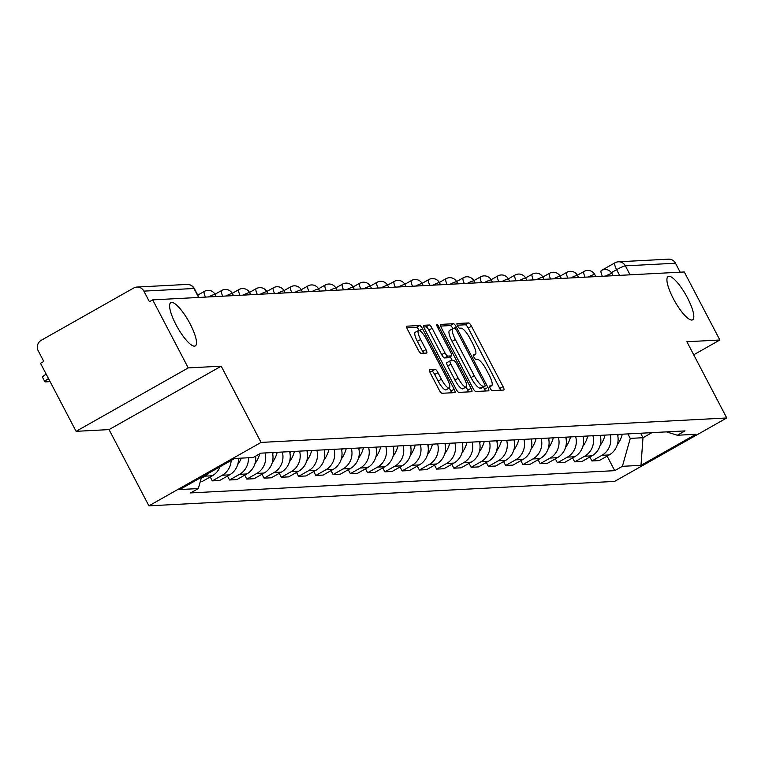 <?xml version="1.0" encoding="UTF-8"?>
<svg xmlns="http://www.w3.org/2000/svg" width="765" height="765" viewBox="0 0 765 765"><rect width="100%" height="100%" fill="white"/><g stroke="black" fill="none" stroke-linecap="round" stroke-linejoin="round"><path stroke-width="1.15" d="M490.212 388.343A2.668 0.689 60.5 0 0 492.201 390.647L503.733 390.045A3.815 0.985 60.5 0 0 503.858 390.007A3.815 0.985 60.5 0 0 503.064 386.631L471.489 326.225A3.815 0.985 60.5 0 0 468.649 322.926L457.107 323.538A2.668 0.689 60.5 0 0 457.021 323.557A2.668 0.689 60.5 0 0 457.575 325.928A2.668 0.689 60.5 0 0 459.564 328.233L461.056 328.156A12.211 3.136 60.5 0 1 470.15 338.713L472.78 343.743A12.211 3.136 60.5 0 1 475.314 354.558A12.211 3.136 60.5 0 1 474.922 354.664L473.43 354.74A2.668 0.689 60.5 0 0 473.344 354.769A2.668 0.689 60.5 0 0 473.898 357.131A2.668 0.689 60.5 0 0 475.878 359.445L477.379 359.359A12.211 3.136 60.5 0 1 486.464 369.916L489.093 374.955A12.211 3.136 60.5 0 1 491.627 385.761A12.211 3.136 60.5 0 1 491.235 385.876L489.743 385.952A2.668 0.689 60.5 0 0 489.657 385.981A2.668 0.689 60.5 0 0 490.212 388.343M190.131 323.901A24.882 6.397 60.5 0 0 170.805 302.615A24.882 6.397 60.5 0 0 175.969 324.647A24.882 6.397 60.5 0 0 195.295 345.933A24.882 6.397 60.5 0 0 190.131 323.901M687.448 297.805A24.882 6.397 60.5 0 0 668.122 276.519A24.882 6.397 60.5 0 0 673.286 298.541A24.882 6.397 60.5 0 0 692.612 319.827A24.882 6.397 60.5 0 0 687.448 297.805M429.643 369.629A3.815 0.985 60.5 0 0 429.519 369.658A3.815 0.985 60.5 0 0 430.312 373.043L439.167 389.987A3.815 0.985 60.5 0 0 442.007 393.286L454.821 392.608A3.815 0.985 60.5 0 0 454.946 392.579A3.815 0.985 60.5 0 0 454.152 389.203L422.576 328.797A3.815 0.985 60.5 0 0 419.736 325.498L406.923 326.167A3.815 0.985 60.5 0 0 406.798 326.206A3.815 0.985 60.5 0 0 407.592 329.581L418.292 350.054A3.815 0.985 60.5 0 0 421.132 353.353L426.612 353.067A3.815 0.985 60.5 0 0 426.736 353.028A3.815 0.985 60.5 0 0 425.942 349.653L420.635 339.497A10.203 2.62 60.5 0 1 418.522 330.461A10.203 2.62 60.5 0 1 426.449 339.191L447.238 378.962A10.203 2.62 60.5 0 1 449.361 387.998A10.203 2.62 60.5 0 1 441.424 379.268L437.963 372.641A3.815 0.985 60.5 0 0 435.122 369.342L429.423 369.753M261.066 442.419L221.209 366.177L188.247 367.908L152.684 299.87L684.293 271.977L719.855 340.004L686.894 341.735L726.75 417.977L261.066 442.419L148.907 505.837L614.591 481.405L726.75 417.977M472.933 388.218A3.815 0.985 60.5 0 0 475.773 391.508L488.586 390.839A3.815 0.985 60.5 0 0 488.711 390.81A3.815 0.985 60.5 0 0 487.917 387.425L456.342 327.018A3.815 0.985 60.5 0 0 453.502 323.729L440.688 324.398A3.815 0.985 60.5 0 0 440.564 324.427A3.815 0.985 60.5 0 0 441.357 327.812L472.933 388.218M471.709 391.728L458.895 392.397A3.815 0.985 60.5 0 1 456.055 389.098L424.47 328.692A3.815 0.985 60.5 0 1 423.686 325.316A3.815 0.985 60.5 0 1 423.8 325.288L429.289 324.991A3.815 0.985 60.5 0 1 432.129 328.29L444.934 352.789A3.815 0.985 60.5 0 0 447.774 356.088L451.417 355.897A3.815 0.985 60.5 0 0 451.532 355.868A3.815 0.985 60.5 0 0 450.748 352.483L437.408 326.98A2.668 0.689 60.5 0 1 436.853 324.618A2.668 0.689 60.5 0 1 438.928 326.904L471.039 388.314A3.815 0.985 60.5 0 1 471.823 391.69A3.815 0.985 60.5 0 1 471.709 391.728M188.247 367.908L76.089 431.326L40.516 363.299L43.787 361.443L38.25 350.848A7.774 7.449 -93 0 1 41.214 340.31L133.751 287.984A7.774 7.449 -93 0 1 136.925 287.057L187.033 284.427A7.774 7.449 87 0 1 193.975 288.491L143.868 291.121A7.774 7.449 -93 0 0 136.925 287.057M76.089 431.326L109.051 429.605L148.907 505.837M152.684 299.87L149.414 301.726L143.868 291.121M602.371 276.27A7.774 1.999 -119.5 0 1 601.319 270.533L615.003 262.787A7.774 1.999 60.5 0 1 615.251 262.72A7.774 7.449 87 0 1 618.426 261.793L668.534 259.163A7.774 7.449 87 0 1 675.476 263.227L625.368 265.857A7.774 0.956 152.4 0 0 616.619 269.672L611.369 272.636M680.162 272.187L675.476 263.227M693.712 354.788L719.855 340.004M610.183 434.836A17.882 17.136 87 0 1 601.902 455.328L609.198 454.946A17.882 17.136 -93 0 0 617.479 434.453M609.198 454.946L599.225 460.578L591.928 460.97L589.863 457.021M601.902 455.328L591.928 460.97M572.612 457.929L574.668 461.869L581.974 461.486L591.947 455.844A17.882 17.136 -93 0 0 600.229 435.352M592.923 435.734A17.882 17.136 87 0 1 584.642 456.227L574.668 461.869M555.352 458.837L557.417 462.777L564.713 462.395L574.687 456.753A17.882 17.136 -93 0 0 582.968 436.26M575.672 436.643A17.882 17.136 87 0 1 567.391 457.135L557.417 462.777M538.101 459.736L540.157 463.686L547.463 463.303L557.436 457.661A17.882 17.136 -93 0 0 565.718 437.169M558.412 437.551A17.882 17.136 87 0 1 550.131 458.044L540.157 463.686M520.841 460.645L522.906 464.584L530.202 464.202L540.176 458.57A17.882 17.136 -93 0 0 548.457 438.068M541.161 438.45A17.882 17.136 87 0 1 532.88 458.952L522.906 464.584M503.59 461.553L505.646 465.493L512.952 465.11L522.925 459.469A17.882 17.136 -93 0 0 531.197 438.976M523.901 439.359A17.882 17.136 87 0 1 515.62 459.851L505.646 465.493M486.33 462.462L488.395 466.401L495.691 466.019L505.665 460.377A17.882 17.136 -93 0 0 513.946 439.885M506.65 440.267A17.882 17.136 87 0 1 498.369 460.76L488.395 466.401M469.079 463.361L471.135 467.3L478.441 466.918L488.414 461.285A17.882 17.136 -93 0 0 496.686 440.783M489.39 441.176A17.882 17.136 87 0 1 481.109 461.668L471.135 467.3M451.819 464.269L453.884 468.209L461.18 467.826L471.154 462.184A17.882 17.136 -93 0 0 479.435 441.692M472.129 442.074A17.882 17.136 87 0 1 463.858 462.567L453.884 468.209M434.568 465.177L436.624 469.117L443.93 468.735L453.903 463.093A17.882 17.136 -93 0 0 462.175 442.6M454.879 442.983A17.882 17.136 87 0 1 446.597 463.475L436.624 469.117M417.308 466.076L419.373 470.026L426.669 469.634L436.643 464.001A17.882 17.136 -93 0 0 444.924 443.509M437.618 443.891A17.882 17.136 87 0 1 429.347 464.384L419.373 470.026M400.057 466.985L402.113 470.924L409.418 470.542L419.392 464.9A17.882 17.136 -93 0 0 427.664 444.408M420.368 444.79A17.882 17.136 87 0 1 412.086 465.292L402.113 470.924M382.796 467.893L384.862 471.833L392.158 471.45L402.132 465.809A17.882 17.136 -93 0 0 410.413 445.316M403.107 445.699A17.882 17.136 87 0 1 394.836 466.191L384.862 471.833M365.546 468.792L367.602 472.741L374.907 472.359L384.881 466.717A17.882 17.136 -93 0 0 393.153 446.225M385.856 446.607A17.882 17.136 87 0 1 377.575 467.099L367.602 472.741M348.285 469.7L350.351 473.64L357.647 473.258L367.621 467.625A17.882 17.136 -93 0 0 375.902 447.123M368.596 447.506A17.882 17.136 87 0 1 360.325 468.008L350.351 473.64M331.035 470.609L333.091 474.549L340.396 474.166L350.36 468.524A17.882 17.136 -93 0 0 358.642 448.032M351.345 448.414A17.882 17.136 87 0 1 343.064 468.907L333.091 474.549M313.774 471.517L315.84 475.457L323.136 475.075L333.11 469.433A17.882 17.136 -93 0 0 341.391 448.94M334.085 449.323A17.882 17.136 87 0 1 325.814 469.815L315.84 475.457M296.524 472.416L298.579 476.356L305.876 475.973L315.849 470.341A17.882 17.136 -93 0 0 324.13 449.849M316.834 450.231A17.882 17.136 87 0 1 308.553 470.724L298.579 476.356M279.263 473.325L281.329 477.264L288.625 476.882L298.599 471.24A17.882 17.136 -93 0 0 306.88 450.748M299.574 451.13A17.882 17.136 87 0 1 291.293 471.623L281.329 477.264M262.012 474.233L264.068 478.173L271.365 477.79L281.338 472.148A17.882 17.136 -93 0 0 289.619 451.656M282.323 452.039A17.882 17.136 87 0 1 274.042 472.531L264.068 478.173M244.752 475.132L246.808 479.081L254.114 478.699L264.088 473.057A17.882 17.136 -93 0 0 272.369 452.564M265.063 452.947A17.882 17.136 87 0 1 256.782 473.439L246.808 479.081M227.492 476.04L229.557 479.98L236.854 479.598L246.827 473.956A17.882 17.136 -93 0 0 255.625 456.16M248.424 457.757A17.882 17.136 87 0 1 239.531 474.348L229.557 479.98M210.241 476.949L212.297 480.889L219.603 480.506L229.577 474.864A17.882 17.136 -93 0 0 238.47 458.283M231.173 460.454A17.882 17.136 87 0 1 222.271 475.247L212.297 480.889M200.296 481.52L202.343 481.415L212.316 475.773A17.882 17.136 -93 0 0 220.014 466.774M209.094 472.942A17.882 17.136 87 0 1 205.02 476.155L201.205 478.316M627.922 433.898L630.264 438.393L642.982 437.723L651.981 432.636M640.64 433.229L642.982 437.723L640.994 465.34L622.404 466.315L630.264 438.393M666.478 431.881L677.341 435.247L695.93 434.271L640.994 465.34M201.511 477.236L198.317 488.567L190.628 492.918L614.725 470.657L622.404 466.315M198.317 488.567L179.737 489.543L234.664 458.484L253.253 457.508L260.932 453.157L685.029 430.905L677.341 435.247M221.209 366.177L109.051 429.605M607.123 456.122L614.725 470.657M500.54 390.217A3.815 0.985 60.5 0 0 499.794 388.486L468.218 328.08A3.815 0.985 60.5 0 0 465.378 324.781L457.241 325.202M452.937 328.615A3.815 0.985 60.5 0 0 450.231 325.574L440.611 326.081M485.393 391.011A3.815 0.985 60.5 0 0 484.647 389.28L483.49 387.052M484.934 386.201A2.668 0.689 60.5 0 0 485.02 386.182A2.668 0.689 60.5 0 0 484.465 383.82L456.753 330.796A2.668 0.689 60.5 0 0 454.764 328.481L453.186 328.568A12.211 3.136 60.5 0 0 452.794 328.682A12.211 3.136 60.5 0 0 455.328 339.488L474.271 375.73A12.211 3.136 60.5 0 0 483.365 386.287L484.934 386.201L481.663 388.056A2.668 0.689 60.5 0 0 481.749 388.027A2.668 0.689 60.5 0 0 481.816 387.97M449.916 330.413A12.211 3.136 60.5 0 0 449.524 330.528A12.211 3.136 60.5 0 0 452.058 341.333L455.328 339.488M481.663 388.056L480.095 388.132A12.211 3.136 60.5 0 1 471.001 377.585L452.058 341.333M423.724 326.961L426.019 326.846L429.289 324.991M448.357 357.628A3.815 0.985 60.5 0 1 448.271 357.714A3.815 0.985 60.5 0 1 448.147 357.752L444.503 357.944A3.815 0.985 60.5 0 1 441.663 354.644L428.859 330.145A3.815 0.985 60.5 0 0 426.019 326.846M450.222 356.605L452.354 360.678M466.095 386.975L467.769 390.16L471.039 388.314M458.225 378.206A10.203 2.62 60.5 0 0 466.153 386.947A10.203 2.62 60.5 0 0 464.03 377.91L456.705 363.891A3.815 0.985 60.5 0 0 453.865 360.602L450.231 360.784A3.815 0.985 60.5 0 0 450.107 360.822A3.815 0.985 60.5 0 0 450.901 364.197L458.225 378.206L454.955 380.062A10.203 2.62 60.5 0 0 462.882 388.792L466.153 386.947M450.011 360.908L446.961 362.639A3.815 0.985 60.5 0 0 446.837 362.667A3.815 0.985 60.5 0 0 447.63 366.053L450.901 364.197M454.955 380.062L447.63 366.053M468.515 391.89A3.815 0.985 60.5 0 0 467.769 390.16M449.361 387.998L446.091 389.844A10.203 2.62 60.5 0 1 438.163 381.113L434.692 374.487A3.815 0.985 60.5 0 0 431.852 371.188L429.567 371.312M418.522 330.461L415.252 332.306A10.203 2.62 60.5 0 0 417.365 341.353L420.635 339.497M423.428 353.229A3.815 0.985 60.5 0 0 422.672 351.498L417.365 341.353M419.172 330.404A3.815 0.985 60.5 0 0 416.466 327.344L406.846 327.85M451.627 392.78A3.815 0.985 60.5 0 0 450.881 391.049L449.304 388.027M617.824 435.974A29.539 28.315 -93 0 0 618.263 434.405M622.308 434.195A29.539 28.315 87 0 1 617.336 444.628M600.563 436.872A29.539 28.315 -93 0 0 601.013 435.314M605.048 435.103A29.539 28.315 87 0 1 600.085 445.536M583.312 437.781A29.539 28.315 -93 0 0 583.752 436.222M587.797 436.002A29.539 28.315 87 0 1 582.825 446.444M566.052 438.689A29.539 28.315 -93 0 0 566.502 437.121M570.537 436.911A29.539 28.315 87 0 1 565.574 447.343M548.801 439.588A29.539 28.315 -93 0 0 549.241 438.029M553.286 437.819A29.539 28.315 87 0 1 548.314 448.252M531.541 440.497A29.539 28.315 -93 0 0 531.991 438.938M536.026 438.728A29.539 28.315 87 0 1 531.063 449.16M514.29 441.405A29.539 28.315 -93 0 0 514.73 439.837M518.775 439.626A29.539 28.315 87 0 1 513.803 450.069M497.03 442.313A29.539 28.315 -93 0 0 497.48 440.745M501.515 440.535A29.539 28.315 87 0 1 496.552 450.968M479.779 443.212A29.539 28.315 -93 0 0 480.219 441.654M484.255 441.443A29.539 28.315 87 0 1 479.292 451.876M462.519 444.121A29.539 28.315 -93 0 0 462.968 442.562M467.004 442.342A29.539 28.315 87 0 1 462.041 452.784M445.268 445.029A29.539 28.315 -93 0 0 445.708 443.461M449.744 443.251A29.539 28.315 87 0 1 444.781 453.683M428.008 445.928A29.539 28.315 -93 0 0 428.457 444.369M432.493 444.159A29.539 28.315 87 0 1 427.53 454.592M410.757 446.837A29.539 28.315 -93 0 0 411.197 445.278M415.232 445.067A29.539 28.315 87 0 1 410.27 455.5M393.497 447.745A29.539 28.315 -93 0 0 393.946 446.177M397.982 445.966A29.539 28.315 87 0 1 393.019 456.399M376.246 448.644A29.539 28.315 -93 0 0 376.686 447.085M380.721 446.875A29.539 28.315 87 0 1 375.758 457.307M358.986 449.552A29.539 28.315 -93 0 0 359.435 447.994M363.471 447.783A29.539 28.315 87 0 1 358.508 458.216M341.735 450.461A29.539 28.315 -93 0 0 342.175 448.892M346.21 448.682A29.539 28.315 87 0 1 341.247 459.124M324.475 451.369A29.539 28.315 -93 0 0 324.924 449.801M328.96 449.591A29.539 28.315 87 0 1 323.987 460.023M307.224 452.268A29.539 28.315 -93 0 0 307.664 450.709M311.699 450.499A29.539 28.315 87 0 1 306.736 460.932M289.964 453.176A29.539 28.315 -93 0 0 290.413 451.618M294.449 451.398A29.539 28.315 87 0 1 289.476 461.84M272.703 454.085A29.539 28.315 -93 0 0 273.153 452.517M277.188 452.306A29.539 28.315 87 0 1 272.225 462.739M259.775 453.817A29.539 28.315 87 0 1 254.965 463.647M241.348 458.13A29.539 28.315 87 0 1 237.714 464.556M48.491 378.541A11.666 1.434 152.4 0 0 44.858 381.735L42.534 377.288A11.666 1.434 -27.6 0 1 46.168 374.095M44.858 381.735A11.666 1.434 152.4 0 0 45.384 381.878L48.597 381.716A11.666 1.434 152.4 0 0 49.993 381.419M619.602 275.371L616.619 269.672A7.774 1.999 60.5 0 1 615.003 262.787A7.774 7.774 0 0 1 618.426 261.793A7.774 7.449 87 0 1 625.368 265.857L630.054 274.817M222.271 475.247L229.577 474.864M239.531 474.348L246.827 473.956M256.782 473.439L264.088 473.057M274.042 472.531L281.338 472.148M291.293 471.623L298.599 471.24M308.553 470.724L315.849 470.341M325.814 469.815L333.11 469.433M343.064 468.907L350.36 468.524M360.325 468.008L367.621 467.625M377.575 467.099L384.881 466.717M394.836 466.191L402.132 465.809M412.086 465.292L419.392 464.9M429.347 464.384L436.643 464.001M446.597 463.475L453.903 463.093M463.858 462.567L471.154 462.184M481.109 461.668L488.414 461.285M498.369 460.76L505.665 460.377M515.62 459.851L522.925 459.469M532.88 458.952L540.176 458.57M550.131 458.044L557.436 457.661M567.391 457.135L574.687 456.753M584.642 456.227L591.947 455.844M205.02 476.155L212.316 475.773M613.09 275.716L612.038 273.698A7.774 0.956 152.4 0 0 605.354 276.117M612.038 273.698A7.774 7.774 0 0 0 601.319 270.533A7.774 1.999 -119.5 0 1 601.577 270.456M595.839 276.614L594.788 274.597A7.774 0.956 152.4 0 0 588.094 277.026M578.579 277.523L577.527 275.505A7.774 0.956 152.4 0 0 570.843 277.925M561.328 278.431L560.267 276.414A7.774 0.956 152.4 0 0 553.583 278.833M544.068 279.33L543.016 277.312A7.774 0.956 152.4 0 0 536.332 279.741M526.817 280.239L525.756 278.221A7.774 0.956 152.4 0 0 519.072 280.65M509.557 281.147L508.505 279.129A7.774 0.956 152.4 0 0 501.821 281.549M492.306 282.046L491.245 280.038A7.774 0.956 152.4 0 0 484.561 282.457M475.046 282.954L473.994 280.937A7.774 0.956 152.4 0 0 467.31 283.366M457.795 283.863L456.734 281.845A7.774 0.956 152.4 0 0 450.05 284.264M440.535 284.771L439.483 282.754A7.774 0.956 152.4 0 0 432.799 285.173M423.284 285.67L422.223 283.652A7.774 0.956 152.4 0 0 415.538 286.081M406.024 286.579L404.972 284.561A7.774 0.956 152.4 0 0 398.288 286.98M388.773 287.487L387.712 285.469A7.774 0.956 152.4 0 0 381.027 287.889M371.513 288.386L370.461 286.378A7.774 0.956 152.4 0 0 363.777 288.797M354.262 289.294L353.201 287.277A7.774 0.956 152.4 0 0 346.516 289.705M337.002 290.203L335.95 288.185A7.774 0.956 152.4 0 0 329.266 290.604M319.741 291.111L318.689 289.094A7.774 0.956 152.4 0 0 312.005 291.513M302.491 292.01L301.439 289.992A7.774 0.956 152.4 0 0 294.755 292.421M285.23 292.918L284.178 290.901A7.774 0.956 152.4 0 0 277.494 293.32M267.98 293.827L266.928 291.809A7.774 0.956 152.4 0 0 260.234 294.229M250.719 294.726L249.667 292.708A7.774 0.956 152.4 0 0 242.983 295.137M233.468 295.634L232.417 293.617A7.774 0.956 152.4 0 0 225.723 296.045M216.208 296.543L215.156 294.525A7.774 0.956 152.4 0 0 208.472 296.944M585.12 277.179A7.774 1.999 -119.5 0 1 584.068 271.432A7.774 1.999 -119.5 0 1 584.317 271.365M567.86 278.087A7.774 1.999 -119.5 0 1 566.808 272.34A7.774 1.999 -119.5 0 1 567.066 272.273M550.609 278.986A7.774 1.999 -119.5 0 1 549.557 273.248A7.774 1.999 -119.5 0 1 549.806 273.172M533.348 279.894A7.774 1.999 -119.5 0 1 532.297 274.147A7.774 1.999 -119.5 0 1 532.555 274.08M516.098 280.803A7.774 1.999 -119.5 0 1 515.046 275.056A7.774 1.999 -119.5 0 1 515.294 274.989M498.837 281.711A7.774 1.999 -119.5 0 1 497.785 275.964A7.774 1.999 -119.5 0 1 498.044 275.897M481.587 282.61A7.774 1.999 -119.5 0 1 480.535 276.873A7.774 1.999 -119.5 0 1 480.783 276.796M464.326 283.519A7.774 1.999 -119.5 0 1 463.274 277.772A7.774 1.999 -119.5 0 1 463.533 277.705M447.076 284.427A7.774 1.999 -119.5 0 1 446.024 278.68A7.774 1.999 -119.5 0 1 446.272 278.613M429.815 285.326A7.774 1.999 -119.5 0 1 428.763 279.588A7.774 1.999 -119.5 0 1 429.022 279.512M412.565 286.234A7.774 1.999 -119.5 0 1 411.513 280.487A7.774 1.999 -119.5 0 1 411.761 280.42M395.304 287.143A7.774 1.999 -119.5 0 1 394.252 281.396A7.774 1.999 -119.5 0 1 394.511 281.329M378.053 288.051A7.774 1.999 -119.5 0 1 377.002 282.304A7.774 1.999 -119.5 0 1 377.25 282.228M360.793 288.95A7.774 1.999 -119.5 0 1 359.741 283.203A7.774 1.999 -119.5 0 1 359.99 283.136M343.533 289.858A7.774 1.999 -119.5 0 1 342.491 284.111A7.774 1.999 -119.5 0 1 342.739 284.045M326.282 290.767A7.774 1.999 -119.5 0 1 325.23 285.02A7.774 1.999 -119.5 0 1 325.479 284.953M309.022 291.666A7.774 1.999 -119.5 0 1 307.979 285.928A7.774 1.999 -119.5 0 1 308.228 285.852M291.771 292.574A7.774 1.999 -119.5 0 1 290.719 286.827A7.774 1.999 -119.5 0 1 290.968 286.76M274.511 293.483A7.774 1.999 -119.5 0 1 273.468 287.736A7.774 1.999 -119.5 0 1 273.717 287.669M257.26 294.382A7.774 1.999 -119.5 0 1 256.208 288.644A7.774 1.999 -119.5 0 1 256.457 288.568M240 295.29A7.774 1.999 -119.5 0 1 238.948 289.543A7.774 1.999 -119.5 0 1 239.206 289.476M222.749 296.198A7.774 1.999 -119.5 0 1 221.697 290.451A7.774 1.999 -119.5 0 1 221.946 290.384M205.489 297.107A7.774 1.999 -119.5 0 1 204.437 291.36A7.774 1.999 -119.5 0 1 204.695 291.283M198.661 297.461L193.975 288.491A7.774 0.956 152.4 0 1 194.329 288.596A7.774 7.774 0 0 0 187.033 284.427M489.59 386.803L491.235 385.876M473.277 355.591L474.922 354.664M465.378 324.781L468.649 322.926M468.218 328.08L471.489 326.225M499.794 388.486L503.064 386.631M450.231 325.574L453.502 323.729M453.655 328.539L456.342 327.018M484.647 389.28L487.917 387.425M471.001 377.585L474.271 375.73M480.095 388.132L483.365 386.287M428.859 330.145L432.129 328.29M441.663 354.644L444.934 352.789M444.503 357.944L447.774 356.088M448.147 357.752L451.417 355.897M437.723 327.583L438.928 326.904M431.852 371.188L435.122 369.342M434.692 374.487L437.963 372.641M438.163 381.113L441.424 379.268M422.672 351.498L425.942 349.653M416.466 327.344L419.736 325.498M419.526 330.518L422.576 328.797M450.881 391.049L454.152 389.203M594.788 274.597A7.774 7.774 0 0 0 584.068 271.432L577.374 275.218M577.527 275.505A7.774 7.774 0 0 0 566.808 272.34L560.114 276.127M560.267 276.414A7.774 7.774 0 0 0 549.557 273.248L542.863 277.035M543.016 277.312A7.774 7.774 0 0 0 532.297 274.147L525.603 277.934M525.756 278.221A7.774 7.774 0 0 0 515.046 275.056L508.352 278.843M508.505 279.129A7.774 7.774 0 0 0 497.785 275.964L491.092 279.751M491.245 280.038A7.774 7.774 0 0 0 480.535 276.873L473.841 280.659M473.994 280.937A7.774 7.774 0 0 0 463.274 277.772L456.581 281.558M456.734 281.845A7.774 7.774 0 0 0 446.024 278.68L439.32 282.467M439.483 282.754A7.774 7.774 0 0 0 428.763 279.588L422.07 283.375M422.223 283.652A7.774 7.774 0 0 0 411.513 280.487L404.809 284.274M404.972 284.561A7.774 7.774 0 0 0 394.252 281.396L387.559 285.182M387.712 285.469A7.774 7.774 0 0 0 377.002 282.304L370.298 286.091M370.461 286.378A7.774 7.774 0 0 0 359.741 283.203L353.048 286.99M353.201 287.277A7.774 7.774 0 0 0 342.491 284.111L335.787 287.898M335.95 288.185A7.774 7.774 0 0 0 325.23 285.02L318.536 288.807M318.689 289.094A7.774 7.774 0 0 0 307.979 285.928L301.276 289.715M301.439 289.992A7.774 7.774 0 0 0 290.719 286.827L284.025 290.614M284.178 290.901A7.774 7.774 0 0 0 273.468 287.736L266.765 291.522M266.928 291.809A7.774 7.774 0 0 0 256.208 288.644L249.514 292.431M249.667 292.708A7.774 7.774 0 0 0 238.948 289.543L232.254 293.33M232.417 293.617A7.774 7.774 0 0 0 221.697 290.451L215.003 294.238M215.156 294.525A7.774 7.774 0 0 0 204.437 291.36L197.753 295.137M198.957 297.442L194.329 288.596M489.619 386.899L491.627 385.761M473.305 355.696L475.314 354.558M481.749 388.027L485.02 386.182M449.524 330.528L452.794 328.682M448.271 357.714L451.532 355.868M446.837 362.667L450.107 360.822"/></g></svg>
